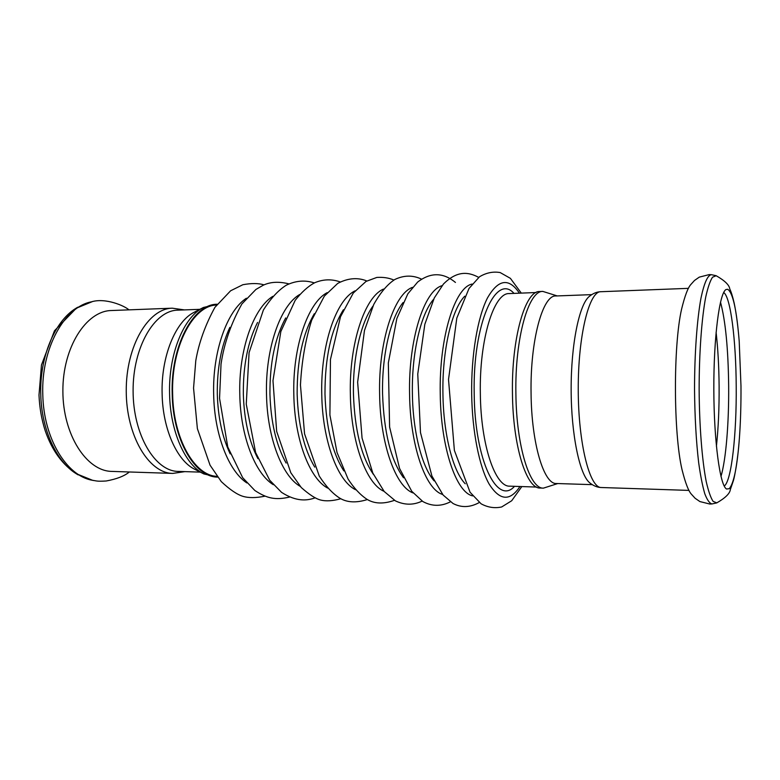 <?xml version="1.0" encoding="UTF-8"?>
<svg xmlns="http://www.w3.org/2000/svg" width="780" height="780" viewBox="0 0 780 780"><rect width="100%" height="100%" fill="white"/><g stroke="black" fill="none" stroke-linecap="round" stroke-linejoin="round"><path stroke-width="1.17" d="M77.717 307.223L75.572 308.529C54.688 321.477 39.507 357.298 40.774 394.534C41.496 429.439 56.404 461.487 76.031 473.596L78.185 474.903M93.697 480.538L91.894 480.188C66.397 475.585 43.543 438.214 42.793 394.563C41.057 348.475 64.496 306.696 91.396 301.85C105.485 297.453 124.927 305.994 128.895 309.855M172.302 308.188C148.415 308.402 125.98 345.979 126.243 390.926C126.224 435.874 148.863 473.323 172.76 473.411L111.862 471.403C86.648 471.247 62.848 434.782 62.878 391.102C62.605 347.422 86.21 310.82 111.413 310.528L172.302 308.188L184.421 309.904M716.84 502.876L713.105 501.394C710.678 497.669 708.386 491.049 706.212 481.543C702.068 460.298 699.348 425.929 699.133 389.347C699.153 352.774 701.678 318.386 705.705 297.122C707.821 287.596 710.083 280.966 712.491 277.231L716.216 275.72M729.232 488.69C733.922 483.317 737.334 466.157 739.469 437.2C740.6 421.112 741.097 404.04 740.981 385.973L739.206 341.279C736.7 310.05 732.878 292.715 727.73 289.292L726.043 289.526C719.511 292.675 713.651 336.97 713.827 389.308C713.944 441.646 720.047 485.911 726.59 489.021L729.232 488.69M711.448 274.697L711.35 274.687C707.616 275.243 704.164 283.033 700.986 298.067C697.018 319.625 694.551 353.476 694.532 389.366C694.785 416.822 696.16 441.265 698.666 462.677C700.459 475.546 702.497 485.881 704.779 493.711C707.138 499.921 709.537 503.334 711.974 503.938L712.072 503.938M711.399 274.687L709.234 274.599L699.28 277.134L694.522 280.449L690.934 284.407C687.97 287.527 684.85 295.786 681.574 309.202C673.208 345.657 673.442 433.183 682.012 469.589C685.367 482.986 688.535 491.234 691.519 494.335L695.126 498.274L699.894 501.569L709.858 504.046L712.023 503.938M716.099 332.251C717.932 348.494 718.936 366.454 719.111 386.139C719.248 408.115 718.351 428.191 716.41 446.355M720.496 302.143C725.507 320.775 728.227 348.757 728.666 386.1C728.978 422.75 725.995 459.625 720.974 476.434M724.22 486.067L724.444 485.901C731.601 480.47 736.681 433.485 736.213 386.071C735.979 340.304 730.636 296.917 723.694 292.5M601.322 487.519C589.7 488.085 578.321 443.703 578.243 389.678C578.029 335.663 589.154 291.213 600.785 291.72C596.837 291.808 592.946 293.416 589.124 296.556C579.179 304.717 570.989 344.633 571.145 389.698C571.233 434.772 579.647 474.64 589.631 482.742C593.473 485.862 597.373 487.451 601.322 487.519L688.993 490.406M200.304 472.124L178.201 471.412C155.015 471.354 133.078 434.772 133.097 390.907C132.834 347.041 154.576 310.343 177.752 310.157L199.855 309.328M203.853 473.938L194.795 469.306C177.089 460.824 162.718 429.195 162.123 393.9C160.963 356.45 175.607 321.165 194.366 312.166L203.395 307.486L217.113 304.249C193.235 303.995 170.566 345.998 172.195 394.066C172.809 439.754 194.912 477.302 217.581 477.097L203.853 473.938C185.338 465.094 170.216 431.574 169.591 394.066C168.373 354.276 183.778 316.865 203.395 307.486M217.006 476.327C194.727 475.907 173.257 438.848 172.643 394.036C171.054 346.866 193.07 305.419 216.538 305.029M592.215 484.653L556.413 483.512C543.943 484.507 531.482 443.654 531.073 393.373C530.088 340.48 542.763 294.791 555.896 295.971L591.698 294.635M557.758 483.551L543.436 488.134C529.903 489.148 516.341 446.384 515.892 393.598C514.829 338.062 528.645 290.209 542.89 291.427L557.242 295.922M543.436 488.134L540.208 488.026C526.578 489.04 512.908 446.326 512.46 393.607C511.387 338.14 525.31 290.335 539.672 291.554L542.89 291.427M536.591 487.061L509.798 486.164C495.3 487.11 480.802 445.224 480.344 393.617C479.222 339.31 494.003 292.442 509.272 293.582L536.055 292.529M327.688 488.095C309.621 478.676 294.45 439.12 293.816 394.31C292.568 346.798 308.022 302.601 327.151 292.646M314.75 467.113C304.024 449.192 298.165 424.827 297.151 394.036C297.034 360.292 302.757 333.508 314.33 313.697M300.261 486.418C282.087 476.092 267.15 437.59 266.506 394.348C265.258 348.436 280.478 305.399 299.735 294.479M286.104 463.047C276.237 445.331 270.845 422.341 269.939 394.075C269.753 362.953 275.008 337.574 285.704 317.928M273.322 484.702C255.128 473.587 240.445 436.118 239.791 394.378C238.563 350.015 253.5 308.139 272.805 296.341M257.927 458.669C248.995 441.373 244.13 419.854 243.341 394.105C243.087 365.606 247.826 341.728 257.546 322.462M246.87 482.947C228.706 471.12 214.334 434.684 213.661 394.407C212.453 351.536 227.077 310.82 246.363 298.243M230.188 453.901C222.3 437.268 218.01 417.349 217.308 394.134C217.016 368.267 221.198 346.008 229.846 327.376M519.948 486.505C509.983 501.608 499.697 500.76 489.079 483.961C479.261 466.577 472.241 431.681 471.676 394.105C471.11 355.095 477.594 317.197 487.5 297.892C498.293 279.133 508.93 277.563 519.412 293.183M514.517 486.32C497.328 505.908 474.708 460.629 474.201 393.812C472.641 323.934 495.914 272.678 513.991 293.397M472.719 495.885C456.31 492.716 440.798 447.876 440.252 394.144C439.023 337.457 454.837 287.284 472.134 284.056M465.25 483.776C453.053 471.5 443.42 434.587 442.933 393.851C442.075 350.473 451.805 309.241 464.734 296.215M442.611 494.432C425.704 489.713 410.144 445.936 409.578 394.173C408.33 339.514 424.203 290.56 442.036 285.675M434.138 480.88C422.087 467.317 412.893 432.169 412.396 393.89C411.567 353.018 420.829 313.735 433.631 299.286M413.069 492.921C395.752 486.827 380.201 444.103 379.616 394.212C378.368 341.465 394.222 293.709 412.503 287.352M403.543 477.769C390.916 460.483 383.926 432.539 382.57 393.929C381.771 355.475 390.517 318.162 403.055 302.562M384.082 491.351C366.434 484.029 350.951 442.367 350.356 394.241C349.099 343.327 364.874 296.761 383.526 289.078M373.454 474.445C361.354 456.739 354.685 429.907 353.447 393.968C352.667 357.864 360.838 322.549 372.986 306.043M355.622 489.743C337.73 481.309 322.374 440.71 321.76 394.28C320.512 345.101 336.151 299.725 355.075 290.843M343.853 470.906C332.397 452.975 326.098 427.343 324.977 393.998C324.938 357.601 331.081 329.511 343.415 309.748M77.181 474.318C62.683 465.163 52.026 450.625 45.211 430.716C41.574 419.445 39.507 407.55 39 395.041L41.467 365.02L54.473 330.779L76.723 307.808M91.894 480.188C96.798 480.889 96.554 481.572 106.207 480.987C116.727 479.056 124.439 476.063 129.344 471.978M716.732 502.915C725.371 497.942 729.904 493.477 730.353 489.528L733.395 480.656C734.789 476.229 737.977 457.909 739.196 440.817M716.108 275.691C724.766 280.615 729.329 285.051 729.797 289C731.201 291.856 732.644 296.498 734.136 302.923C736.135 312.546 737.724 324.129 738.913 337.662M600.785 291.72L688.438 288.346M716.781 502.895L711.974 503.938M716.157 275.701L711.35 274.687M172.76 473.411L184.87 471.627M76.031 473.596L92.742 480.363M92.215 301.675L75.572 308.529M340.88 498.722C332.748 500.994 325.962 501.423 320.522 500C315.627 498.742 309.202 494.578 301.236 487.5L290.813 472.748L276.666 431.389L272.981 380.65L280.839 331.519L295.191 300.329C301.675 292.071 308.207 286.192 314.788 282.701C323.242 279.181 331.734 278.928 340.285 281.95M314.935 497.903C307.33 500.624 296.605 502.047 281.551 492.365L269.724 480.236L255.616 452.527L246.256 404.157L249.083 352.628L263.377 310.05C270.689 298.467 278.333 290.18 286.319 285.188C295.698 280.654 305.038 279.893 314.34 282.916M289.517 497.065C275.281 500.389 266.809 498.361 254.816 490.474L242.668 477.672L227.77 446.979L219.55 398.356L221.032 364.055C224.123 343.375 231.075 323.349 241.888 303.966L255.908 289.458L263.172 285.246C270.397 281.824 278.986 281.375 288.931 283.881M264.625 496.236C255.879 498.001 248.644 498.03 242.902 496.324C237.091 494.559 229.895 489.665 221.315 481.65L210.044 465.163L197.379 428.63L193.557 388.089L195.79 360.633C198.841 342.869 205.218 325.104 214.919 307.34L230.626 290.774L242.843 284.729C251.423 283.13 258.492 283.179 264.04 284.856M521.83 486.564L511.709 500.741L501.676 506.961C494.647 508.492 487.793 507.439 481.104 503.812L470.067 492.248L454.379 450.392L448.519 379.48L456.807 318.113L469.004 288.483L479.505 276.773C486.252 272.737 493.155 271.333 500.194 272.571L510.393 278.343L521.293 293.104M479.3 502.515C470.165 507.546 461.399 507.877 453.014 503.49L443.128 495.046L431.906 475.995L420.488 432.607L417.758 374.049L424.827 324.295L434.294 297.95L443.488 283.969C456.339 271.284 467.347 271.206 478.686 277.397M450.401 501.823C441.11 506.551 431.935 506.464 422.877 501.569L411.752 491.283L399.545 468.419L389.6 426.991L388.333 362.934L396.835 318.572L407.843 293.816L417.641 282.067C430.589 272.171 443.186 272.308 455.442 282.448M422.126 501.092C413.449 505.264 404.537 505.186 395.401 500.867L384.189 491.488L372.801 473.05L362.056 438.077L357.64 382.161L364.474 330.437L373.766 304.424C380.425 292.598 387.436 284.3 394.787 279.513C403.942 275.135 412.854 275.008 421.512 279.133M367.39 499.541C356.197 503.071 346.924 502.564 339.583 498.03C332.572 493.526 325.796 486.203 319.264 476.073L304.561 433.836L300.456 385.027C301.685 361.413 305.438 339.778 311.717 320.122L324.353 296.117L337.701 283.423C349.411 277.202 359.522 277.894 366.785 280.985M394.465 500.331C383.526 504.182 374.361 503.841 366.971 499.307C360.204 494.812 353.915 488.075 348.104 479.095L337.019 452.459L329.911 415.038L330.447 359.512L340.49 316.777L353.262 293.065L366.044 281.414L376.808 277.436C383.263 277.017 388.947 277.885 393.851 280.049"/></g></svg>
